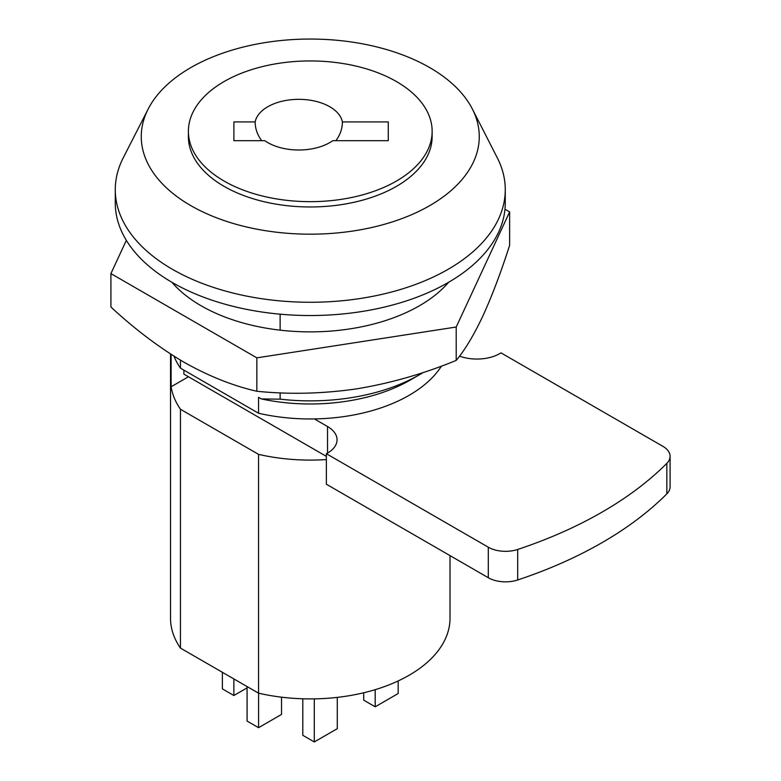 <?xml version="1.0" encoding="UTF-8"?>
<svg xmlns="http://www.w3.org/2000/svg" width="781" height="781" viewBox="0 0 781 781"><rect width="100%" height="100%" fill="white"/><g stroke="black" fill="none" stroke-linecap="round" stroke-linejoin="round"><path stroke-width="1.17" d="M329.807 142.581A43.873 25.334 0 0 0 332.774 140.687L388.264 140.687L388.264 121.924L342.39 121.924A43.873 25.334 0 0 0 329.807 106.763A43.873 25.334 0 0 0 267.756 106.763A43.873 25.334 0 0 0 255.162 121.924L233.9 121.924L233.9 140.687L264.788 140.687A43.873 25.334 0 0 0 267.756 142.581A43.873 25.334 0 0 0 329.807 142.581M148.175 109.018L123.242 157.84A194.996 112.581 0 0 0 115.276 189.685L115.276 202.953A194.996 112.581 0 0 0 172.386 282.556A194.996 112.581 0 0 0 384.887 306.962A194.996 112.581 0 0 0 505.268 202.953L505.268 189.685A194.996 112.581 0 0 0 497.302 157.84L472.368 109.018A168.999 97.566 0 0 0 429.765 67.625A168.999 97.566 0 0 0 148.175 109.018A168.999 97.566 0 0 0 190.779 205.608A168.999 97.566 0 0 0 396.592 220.496A168.999 97.566 0 0 0 472.368 109.018M115.276 189.685A194.996 112.581 0 0 0 172.386 269.289A194.996 112.581 0 0 0 384.887 293.695A194.996 112.581 0 0 0 505.268 189.685M188.397 131.306L188.397 136.616A121.875 70.358 0 0 0 224.098 186.366A121.875 70.358 0 0 0 356.907 201.615A121.875 70.358 0 0 0 432.137 136.616L432.137 131.306A121.875 70.358 0 0 0 396.445 81.556A121.875 70.358 0 0 0 263.636 66.297A121.875 70.358 0 0 0 188.397 131.306A121.875 70.358 0 0 0 224.098 181.055A121.875 70.358 0 0 0 356.907 196.314A121.875 70.358 0 0 0 432.137 131.306M261.713 140.687A43.619 35.614 0 0 1 255.162 121.924M170.522 353.988L170.522 618.23A139.74 80.677 0 0 0 180.45 648.093L180.45 409.273A139.74 80.677 180 0 1 171.107 386.78L171.107 354.359M326.36 459.56A139.74 80.677 180 0 1 258.55 454.366L258.55 693.177A139.74 80.677 0 0 0 450.012 618.23L450.012 555.623M281.541 697.189L281.541 714.42L258.57 727.687L258.57 693.186L180.45 648.093M342.39 121.924A43.619 35.614 0 0 1 335.85 140.687M188.475 376.754L171.107 386.78M326.36 456.368L183.877 374.109L183.877 370.126M174.017 356.214A139.74 80.677 0 0 0 180.45 368.144L180.45 360.148M180.45 368.144L258.55 413.237A139.74 80.677 0 0 0 441.45 366.094M280.125 392.814L280.125 399.159L261.371 398.945L258.55 397.314L258.55 413.237M280.125 314.177L280.125 330.168M280.125 399.159A154.374 89.122 0 0 0 419.426 374.763A154.374 89.122 0 0 0 423.253 372.478M261.371 398.945A141.371 81.614 0 0 0 410.24 380.074L419.426 374.763M258.55 454.366L180.45 409.273M517.705 579.971A24.377 14.068 180 0 1 488.301 577.725L326.36 484.22L326.36 453.712L488.301 547.208A24.377 14.068 0 0 0 517.705 549.453L517.705 579.971A406.237 234.534 0 0 0 666.837 493.865L666.837 463.358A24.377 14.068 0 0 0 670.088 456.329A24.377 14.068 0 0 0 662.952 446.371L501.002 352.875A32.499 18.764 180 0 1 459.531 356.146M517.705 549.453A406.237 234.534 0 0 0 666.837 463.358M314.372 418.928L327.532 426.524A32.499 18.764 180 0 1 337.05 439.791A32.499 18.764 180 0 1 326.36 453.712M670.088 456.329L670.088 486.846A24.377 14.068 180 0 1 666.837 493.865M233.9 140.687L233.9 121.924M388.264 140.687L388.264 121.924M337.275 697.394L337.275 728.683L314.294 741.95L302.803 735.312L302.803 698.8M314.294 741.95L314.294 698.878M398.173 680.954L398.173 693.528L375.192 706.795L363.702 700.157L363.702 692.776M375.192 706.795L375.192 689.672M258.57 727.687L247.079 721.058L247.079 686.558M247.079 687.885L233.861 695.51L222.37 688.881L222.37 672.295M233.861 695.51L233.861 678.933M504.965 209.22L509.632 211.915L456.211 327.014L456.211 360.412C423.663 373.796 390.441 383.286 356.536 388.87C322.543 393.78 289.321 394.571 256.851 391.261C232.914 385.804 208.595 376.1 183.877 362.159C158.865 347.34 134.537 328.957 110.912 307.001L110.912 273.594L126.346 240.333M448.626 282.283A154.374 89.122 180 0 1 419.426 305.771A154.374 89.122 180 0 1 171.908 282.283M456.211 327.014L256.851 357.854L256.851 391.261M256.851 357.854L110.912 273.594M509.632 211.915L509.632 245.312C500.914 272.452 492.01 295.979 482.922 315.905C473.813 335.176 464.91 350.015 456.211 360.412M488.301 577.725L488.301 547.208M327.532 453.058L327.532 426.524"/></g></svg>
